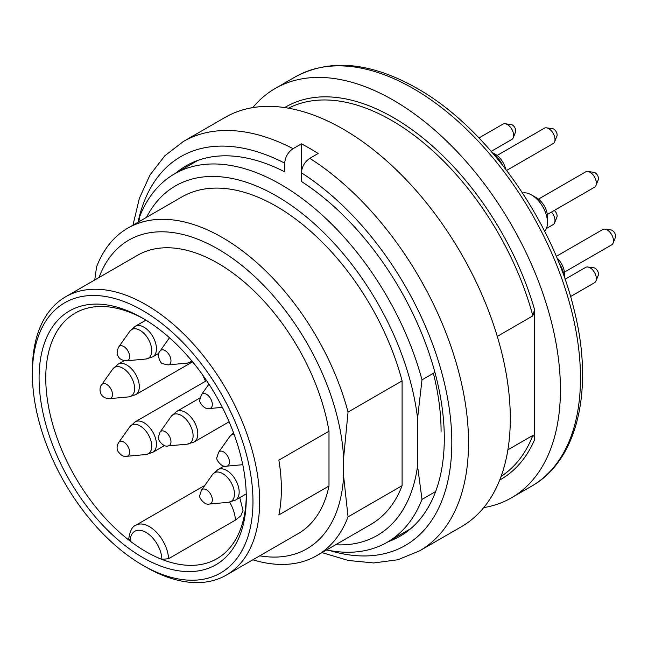 <?xml version="1.0" encoding="UTF-8"?>
<svg xmlns="http://www.w3.org/2000/svg" width="648" height="648" viewBox="0 0 648 648"><rect width="100%" height="100%" fill="white"/><g stroke="black" fill="none" stroke-linecap="round" stroke-linejoin="round"><path stroke-width="0.97" d="M32.4 374.18A155.966 90.048 -120 0 0 142.682 565.194A155.966 90.048 -120 0 0 142.682 565.202A155.966 90.048 -120 0 0 252.971 501.528A155.966 90.048 -120 0 0 142.682 310.505A155.966 90.048 -120 0 0 32.4 374.18L32.4 370.324A160.688 92.777 60 0 1 65.683 296.76A160.688 92.777 60 0 1 226.371 389.537A160.688 92.777 60 0 1 226.371 575.084A160.688 92.777 60 0 1 146.027 567.13L146.027 567.13A160.688 92.777 60 0 1 146.019 567.121M65.683 296.76L137.53 255.28A160.688 92.777 60 0 1 250.096 287.218A160.688 92.777 60 0 1 328.998 431.187L278.867 460.129A160.688 92.777 -120 0 1 278.867 514.941L328.998 486A160.688 92.777 60 0 1 298.226 533.604L226.371 575.084M284.691 107.568A215.047 124.157 60 0 1 534.527 309.493L532.859 315.851L497.283 336.393M434.921 372.398L421.994 379.858A212.682 122.788 60 0 0 174.458 173.923A212.682 122.788 60 0 0 139.603 216.821L138.85 221.77M410.638 528.736L387.139 542.295A212.682 122.788 60 0 0 421.994 499.406L435.659 491.524M507.886 449.817L532.859 435.399C534.171 435.991 534.73 437.465 534.527 439.83A215.047 124.157 60 0 1 499.721 480.014M387.139 542.295A212.682 122.788 60 0 1 326.608 549.958M94.746 279.976L96.576 266.887A189.046 109.148 60 0 1 127.794 228.153L181.837 196.952A189.046 109.148 60 0 1 402.1 380.87L402.1 485.668A189.046 109.148 60 0 1 370.883 524.394L316.84 555.595A189.046 109.148 60 0 1 252.866 559.791M335.575 544.782A201.812 116.519 -120 0 0 417.563 466.05L417.563 418.333A201.812 116.519 -120 0 0 296.46 209.142A201.812 116.519 -120 0 0 146.529 217.339M421.994 499.406L417.563 466.05M417.563 418.333L421.994 379.858M127.794 228.153A189.046 109.148 60 0 1 348.057 412.079L343.618 457.861L343.618 476.207L348.057 516.869L402.1 485.668M402.1 380.87L348.057 412.079M348.057 516.869A189.046 109.148 60 0 1 316.84 555.595M328.998 431.187L328.998 486M343.618 457.861A178.176 102.87 -120 0 0 235.184 260.326A178.176 102.87 -120 0 0 99.047 277.498M259.735 555.822A178.176 102.87 -120 0 0 343.618 476.207M252.801 107.617A236.309 136.436 60 0 1 275.173 88.493A236.309 136.436 60 0 1 511.491 224.929A236.309 136.436 60 0 1 511.483 497.794A236.309 136.436 60 0 1 483.732 507.611M534.527 309.493L534.527 439.83M142.682 557.483A146.513 84.588 60 0 1 39.083 378.035A146.513 84.588 60 0 1 142.69 318.225A146.513 84.588 60 0 1 246.289 497.664A146.513 84.588 60 0 1 142.682 557.483M202.589 374.836A141.791 81.859 -120 0 0 205.57 381.218M239.752 497.648L243.049 510.494L240.781 515.881L235.41 520.117L168.569 558.706L161.911 559.402A141.791 81.859 -120 0 0 216.918 558.714A141.791 81.859 -120 0 0 246.272 495.712M144.374 319.213A141.791 81.859 -120 0 0 75.136 313.13A141.791 81.859 -120 0 0 50.641 416.518A141.791 81.859 -120 0 0 130.143 541.064L128.774 538.61M130.143 541.064A141.791 81.859 -120 0 0 146.027 551.691A141.791 81.859 -120 0 0 161.911 559.402A22.469 12.976 -120 0 0 146.027 532.397A22.469 12.976 -120 0 0 130.143 541.064M142.682 565.202L146.027 567.13L142.682 565.194M491.208 151.357L511.807 139.466A8.861 5.119 -120 0 0 513.224 137.757A8.861 5.119 -120 0 0 511.807 129.236A8.861 5.119 -120 0 0 505.14 123.744A8.861 5.119 -120 0 0 502.945 124.116L478.994 137.943L502.945 124.116M505.14 123.744L511.183 124.562A4.771 2.754 60 0 1 514.771 127.518A4.771 2.754 60 0 1 515.541 132.103L513.224 137.757M546.394 228.509L553.165 224.605A8.861 5.119 -120 0 0 554.583 222.888A8.861 5.119 -120 0 0 554.988 220.863A8.861 5.119 -120 0 0 551.513 212.05M554.243 210.47A4.771 2.754 60 0 1 557.11 216.157A4.771 2.754 60 0 1 556.891 217.242L554.583 222.888M506.655 170.416L553.165 143.564A8.861 5.119 -120 0 0 554.583 141.855A8.861 5.119 -120 0 0 548.735 128.652A8.861 5.119 -120 0 0 546.499 127.842A8.861 5.119 -120 0 0 544.304 128.215L497.105 155.463M546.499 127.842L552.542 128.668A4.771 2.754 60 0 1 553.74 129.106A4.771 2.754 60 0 1 556.891 136.202L554.583 141.855M502.443 164.957A22.453 12.96 -120 0 0 492.415 152.75M495.258 154.224L492.124 152.41L495.258 154.224A15.358 8.87 60 0 1 505.651 169.096M547.317 214.472L594.516 187.223A8.861 5.119 -120 0 0 595.941 185.506A8.861 5.119 -120 0 0 596.354 183.165A8.861 5.119 -120 0 0 587.849 171.493A8.861 5.119 -120 0 0 585.654 171.874L538.456 199.122M587.849 171.493L593.9 172.319A4.771 2.754 60 0 1 598.469 178.597A4.771 2.754 60 0 1 598.25 179.861L595.941 185.506M544.652 231.279A22.453 12.96 -120 0 0 547.479 222.475A22.453 12.96 -120 0 0 531.603 194.983A22.453 12.96 -120 0 0 522.563 193.023M531.603 194.983L536.617 197.875A15.358 8.87 60 0 1 547.479 216.691L547.479 222.475M564.449 272.111L611.647 244.863A8.861 5.119 -120 0 0 613.073 243.154A8.861 5.119 -120 0 0 613.478 240.805A8.861 5.119 -120 0 0 604.981 229.141A8.861 5.119 -120 0 0 602.786 229.514L556.276 256.365M604.981 229.141L611.024 229.959A4.771 2.754 60 0 1 615.6 236.245A4.771 2.754 60 0 1 615.381 237.5L613.073 243.154M564.457 277.538A22.453 12.96 -120 0 0 558.892 262.74M556.915 257.896A15.358 8.87 60 0 1 564.602 274.331L564.602 277.96M570.564 296.557L594.516 282.731A8.861 5.119 -120 0 0 595.941 281.013A8.861 5.119 -120 0 0 596.354 278.672A8.861 5.119 -120 0 0 587.849 267.008A8.861 5.119 -120 0 0 585.654 267.381L565.064 279.272M587.849 267.008L593.9 267.827A4.771 2.754 60 0 1 598.469 274.104A4.771 2.754 60 0 1 598.25 275.368L595.941 281.013M175.511 173.324A213.864 123.476 60 0 1 284.715 171.85L284.715 163.158A224.5 129.616 -120 0 0 138.008 222.256M329.962 550.606A224.5 129.616 -120 0 0 451.162 425.647A224.5 129.616 -120 0 0 301.425 172.805L301.425 181.497A213.864 123.476 60 0 1 436.971 380.425A213.864 123.476 60 0 1 388.184 541.696M301.425 172.805C301.911 166.666 304.698 161.838 309.785 158.323A236.309 136.436 60 0 1 468.528 442.673A236.309 136.436 60 0 1 419.58 550.857L461.36 526.735A236.309 136.436 -120 0 0 510.3 418.559A236.309 136.436 -120 0 0 407.147 180.743A236.309 136.436 -120 0 0 225.042 117.434L183.271 141.548A236.309 136.436 60 0 1 293.074 148.676C288.004 152.167 285.217 156.994 284.715 163.158M309.785 158.323L318.136 153.495A236.309 136.436 -120 0 0 301.425 143.848L293.074 148.676M441.077 431.398A203.083 117.256 -120 0 0 433.358 373.297M301.425 143.848L301.425 171.015M532.859 315.851A212.682 122.788 -120 0 0 288.506 108.192M501.09 476.401A212.682 122.788 -120 0 0 532.859 435.399M295.229 76.918C329.978 58.288 370.551 62.078 416.923 88.266C487.118 127.672 553.441 221.519 574.282 310.473C594.103 389.343 577.862 460.283 531.538 486.219A236.309 136.436 -120 0 0 567.761 296.857A236.309 136.436 -120 0 0 413.384 88.614A236.309 136.436 -120 0 0 295.229 76.918L275.173 88.493M235.41 520.117A27.192 15.698 -120 0 0 229.676 502.16M204.533 485.838A27.192 15.698 -120 0 0 202.613 486.672L135.772 525.261A27.192 15.698 60 0 1 156.249 532.049A27.192 15.698 60 0 1 168.569 558.706M109.577 398.65C98.229 398.407 99.112 386.937 101.598 384.831A8.262 4.771 60 0 1 108.046 385.382A8.262 4.771 60 0 1 112.485 394.211A8.262 4.771 60 0 1 109.577 398.65L128.758 396.892A16.605 9.59 -120 0 0 134.598 387.958A16.605 9.59 -120 0 0 125.672 370.219A16.605 9.59 -120 0 0 112.703 369.101L118.066 364.208A17.601 10.166 60 0 1 126.87 365.075A17.601 10.166 60 0 1 139.304 386.022A17.601 10.166 60 0 1 135.667 394.697L192.594 361.835M126.708 360.782C122.132 360.442 119.313 358.952 118.244 356.327C116.624 354.334 116.786 351.216 118.722 346.964A8.262 4.771 60 0 1 127.332 349.969A8.262 4.771 60 0 1 127.907 360.41A8.262 4.771 60 0 1 126.708 360.782L145.881 359.033A16.605 9.59 -120 0 0 148.295 358.279A16.605 9.59 -120 0 0 147.153 337.276A16.605 9.59 -120 0 0 129.835 331.233L135.189 326.341A17.601 10.166 60 0 1 143.994 327.216A17.601 10.166 60 0 1 155.496 342.727A17.601 10.166 60 0 1 152.798 356.829L158.946 353.281M126.708 456.297C123.792 456.994 120.901 455.374 118.025 451.429C116.591 448.57 116.826 445.581 118.722 442.471A8.262 4.771 60 0 1 125.42 443.248A8.262 4.771 60 0 1 129.608 452.442A8.262 4.771 60 0 1 126.708 456.297L145.881 454.54A16.605 9.59 -120 0 0 151.729 446.78A16.605 9.59 -120 0 0 143.297 428.296A16.605 9.59 -120 0 0 129.835 426.74L135.189 421.848A17.601 10.166 60 0 1 143.994 422.723A17.601 10.166 60 0 1 156.427 444.917A17.601 10.166 60 0 1 152.798 452.345L164.584 445.541M171.194 416.372L160.08 432.103A8.262 4.771 60 0 1 169.266 436.015A8.262 4.771 60 0 1 168.059 445.921L187.24 444.164A16.605 9.59 -120 0 0 189.653 424.238A16.605 9.59 -120 0 0 171.194 416.372L176.548 411.48A17.601 10.166 60 0 1 185.352 412.347A17.601 10.166 60 0 1 196.854 427.866A17.601 10.166 60 0 1 194.157 441.968L229.109 421.791M169.476 337.762L160.08 351.062A8.262 4.771 60 0 1 169.266 354.974A8.262 4.771 60 0 1 168.059 364.889L187.24 363.131A16.605 9.59 -120 0 0 191.557 360.596M208.923 384.118L201.439 394.713A8.262 4.771 60 0 1 210.616 398.633A8.262 4.771 60 0 1 209.417 408.54L222.345 407.357M234.033 434.152A16.605 9.59 -120 0 0 229.676 436.63L218.562 452.361A8.262 4.771 60 0 1 227.748 456.273A8.262 4.771 60 0 1 226.549 466.179L242.765 464.697M212.544 474.498L201.439 490.228A8.262 4.771 60 0 1 210.616 494.14A8.262 4.771 60 0 1 209.417 504.047L228.598 502.289A16.605 9.59 -120 0 0 231.012 482.363A16.605 9.59 -120 0 0 212.544 474.498L217.906 469.606A17.601 10.166 60 0 1 226.711 470.472A17.601 10.166 60 0 1 238.213 485.992A17.601 10.166 60 0 1 235.508 500.094L246.232 493.906M197.956 160.356L174.458 173.923M531.538 486.219L511.483 497.794M135.772 525.261C132.265 526.419 129.932 530.906 128.774 538.723M204.719 485.579L202.613 486.672M118.066 364.208L124.214 360.661M101.598 384.831L112.703 369.101M128.758 396.892L135.667 394.697M135.189 326.341L145.913 320.153M118.722 346.964L129.835 331.233M145.881 359.033L152.798 356.837M135.189 421.848L206.607 380.619M118.722 442.471L129.835 426.74M145.881 454.54L152.798 452.345M176.548 411.48L200.03 397.921M187.24 444.164L194.157 441.968M160.08 432.103L158.477 436.817C156.776 438.882 163.385 447.736 168.059 445.921M187.24 363.131L192.529 361.754M160.08 351.062C156.168 354.294 160.639 364.33 162.875 363.747L168.059 364.889M201.439 394.713L199.827 399.776C198.199 401.42 204.663 410.314 209.417 408.54M229.676 436.63L233.507 432.734M218.562 452.361L216.959 457.415C215.33 459.059 221.786 467.953 226.549 466.179M217.906 469.606L224.054 466.058M228.598 502.289L235.508 500.094M201.439 490.228L199.827 495.283C198.199 496.927 204.663 505.821 209.417 504.047M322.016 552.614L348.332 560.471L373.75 562.95L397.832 559.767L419.58 550.857M132.97 225.172L139.352 198.337L149.996 175.017L164.746 155.86L183.271 141.548"/></g></svg>
